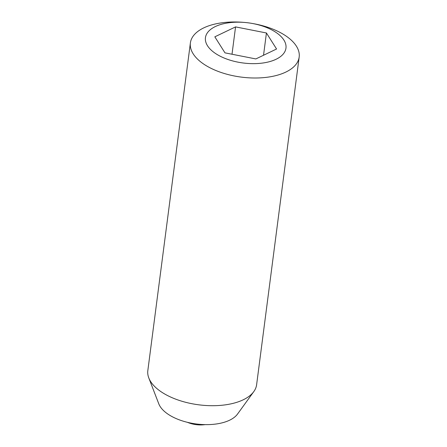 <?xml version="1.0" encoding="UTF-8"?>
<svg xmlns="http://www.w3.org/2000/svg" width="447" height="447" viewBox="0 0 447 447"><rect width="100%" height="100%" fill="white"/><g stroke="black" fill="none" stroke-linecap="round" stroke-linejoin="round"><path stroke-width="0.67" d="M215.348 26.552A40.599 20.238 -172.6 0 1 244.688 22.456A40.599 20.238 -172.6 0 1 251.907 23.395A40.599 20.238 -172.6 0 1 283.7 53.45A40.599 20.238 -172.6 0 1 225.271 58.49A40.599 20.238 -172.6 0 1 215.348 26.552M251.907 23.395L253.164 23.618A54.847 27.34 -172.6 0 1 299.172 57.054A54.847 27.34 -172.6 0 1 285.789 72.096A54.847 27.34 -172.6 0 1 223.964 73.392A54.847 27.34 -172.6 0 1 190.388 42.923A54.847 27.34 -172.6 0 1 203.771 27.876A54.847 27.34 -172.6 0 1 243.414 22.35L244.688 22.456M190.388 42.923L147.828 370.624A54.847 27.34 7.4 0 0 148.801 377.955A54.847 27.34 7.4 0 0 188.226 402.92A54.847 27.34 7.4 0 0 243.229 399.797A54.847 27.34 7.4 0 0 253.801 391.594A54.847 27.34 7.4 0 0 256.612 384.755L299.172 57.054M255.84 58.937L224.97 52.852L214.828 36.827L235.558 26.893L266.429 32.977L276.57 49.002L255.84 58.937M148.801 377.955L158.786 403.825A41.135 20.506 7.4 0 0 188.355 422.544A41.135 20.506 7.4 0 0 229.607 420.202A41.135 20.506 7.4 0 0 237.536 414.051L253.801 391.594M232.01 54.238L235.558 26.893M263.534 55.249L266.429 32.977M187.394 422.314A34.279 34.279 0 0 0 205.156 424.622"/></g></svg>
